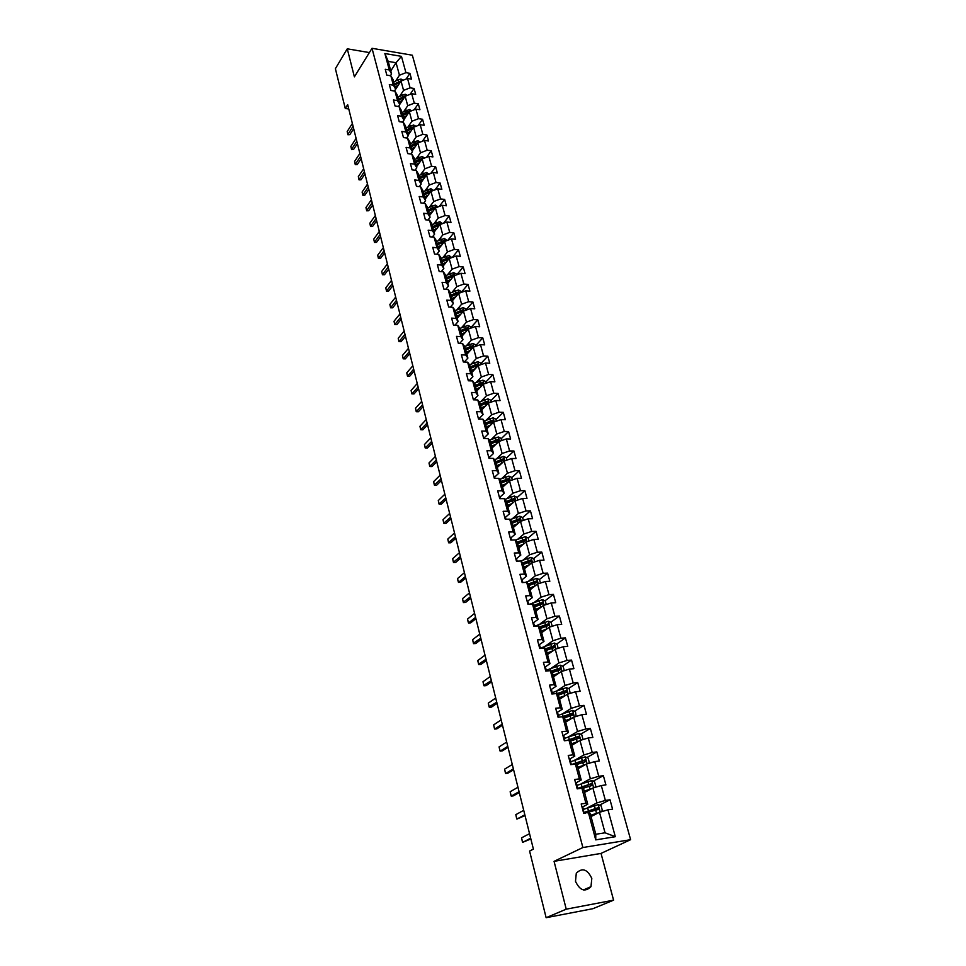 <?xml version="1.0" encoding="UTF-8"?>
<svg xmlns="http://www.w3.org/2000/svg" width="966" height="966" viewBox="0 0 966 966"><rect width="100%" height="100%" fill="white"/><g stroke="black" fill="none" stroke-linecap="round" stroke-linejoin="round"><path stroke-width="1.45" d="M575.495 881.33C579.902 890.604 585.07 892.379 590.987 886.655L591.808 878.408C587.364 869.159 582.196 867.42 576.291 873.216L575.495 881.33M630.617 839.683L412.349 55.219L372.019 48.3L582.884 847.532L630.617 839.683L601.021 853.413L554.061 861.334L566.233 909.175L613.579 900.167L601.021 853.413M613.579 900.167L592.931 908.692L546.128 917.7L566.233 909.175M390.771 70.941L396.06 62.718L388.211 61.401L391.58 73.947L389.286 69.95L385.253 69.286L386.811 75.143L390.856 75.795L393.379 85.201L389.322 84.561L390.904 90.478L394.961 91.106L397.509 100.621L393.44 100.005L395.046 105.994L399.115 106.598L401.687 116.222L397.606 115.63L399.224 121.68L403.317 122.271L405.925 132.004L401.82 131.424L403.462 137.558L407.567 138.114L410.2 147.967L406.094 147.412L407.737 153.618L411.866 154.149L414.535 164.111L410.405 163.592L412.071 169.859L416.213 170.378L418.918 180.449L414.764 179.954L416.455 186.293L420.608 186.788L423.35 196.979L419.184 196.509L420.898 202.932L425.064 203.391L427.829 213.715L423.651 213.269L425.378 219.765L429.568 220.2L432.37 230.645L428.167 230.222L429.93 236.791L434.132 237.201L436.97 247.767L432.744 247.381L434.519 254.034L438.745 254.42L441.619 265.107L437.381 264.744L439.18 271.482L443.418 271.832L446.316 282.664L442.066 282.326L443.889 289.136L448.152 289.462L451.086 300.426L446.811 300.112L448.659 307.019L452.933 307.321L455.904 318.406L451.617 318.128L453.489 325.119L457.775 325.385L460.794 336.615L456.483 336.373L458.367 343.437L462.678 343.679L465.733 355.053L461.41 354.836L463.318 361.996L467.653 362.202L470.732 373.709L466.397 373.528L468.329 380.785L472.676 380.954L475.803 392.619L471.444 392.462L473.4 399.815L477.772 399.948L480.935 411.757L476.564 411.637L478.544 419.087L482.928 419.184L486.14 431.138L481.744 431.065L483.749 438.6L488.156 438.661L491.404 450.772L486.985 450.736L489.025 458.367L493.445 458.391L496.729 470.671L492.298 470.659L494.363 478.399L498.806 478.387L502.139 490.813L497.683 490.849L499.772 498.685L504.228 498.637L507.609 511.231L503.141 511.304L505.254 519.237L509.734 519.153L513.151 531.916L508.671 532.024L510.809 540.066L515.313 539.946L518.778 552.878L514.274 553.023L516.448 561.174L520.964 561.005L524.466 574.106L519.95 574.311L522.147 582.57L526.687 582.353L530.249 595.636L525.697 595.877L527.931 604.245L532.483 603.991L536.094 617.455L531.529 617.733L533.787 626.222L538.364 625.932L542.023 639.577L537.434 639.903L539.728 648.5L544.329 648.162L548.036 661.988L543.435 662.374L545.754 671.092L550.366 670.694L554.134 684.725L549.509 685.148L551.864 693.999L556.501 693.552L560.316 707.776L555.667 708.247L558.058 717.219L562.707 716.724L566.583 731.141L561.91 731.673L564.337 740.765L569.01 740.222L572.935 754.844L568.25 755.424L570.713 764.649L575.398 764.058L579.383 778.886L574.673 779.514L577.173 788.872L581.882 788.22L585.915 803.277L581.194 803.966L583.73 813.457L598.932 809.279L597.894 807.781L584.201 812.346M389.286 69.95L384.879 53.528L401.458 56.354L405.937 72.679L409.898 73.331L406.143 79.031M595.732 839.877L588.463 812.744L590.262 813.686L595.793 834.274L595.732 839.877L615.318 836.701L607.952 809.834L612.589 809.134L610.005 799.776L605.38 800.44L601.299 785.539L605.911 784.899L603.376 775.674L598.763 776.29L594.742 761.594L599.331 761.003L596.819 751.898L592.243 752.466L588.27 737.976L592.846 737.444L590.371 728.473L585.794 728.98L581.882 714.695L586.434 714.212L584.007 705.361L579.455 705.82L575.591 691.728L580.131 691.294L577.728 682.564L573.188 682.974L569.385 669.076L573.901 668.689L571.534 660.08L567.018 660.442L563.263 646.725L567.754 646.387L565.424 637.898L560.92 638.212L557.213 624.688L561.705 624.398L559.386 616.006L554.919 616.284L551.26 602.941L555.716 602.687L553.446 594.416L548.99 594.658L545.379 581.484L549.823 581.278L547.577 573.116L543.134 573.309L539.571 560.316L544.003 560.147L541.781 552.093L537.362 552.238L533.848 539.414L538.255 539.294L536.07 531.348L531.662 531.457L528.197 518.79L532.592 518.706L530.431 510.869L526.047 510.942L522.618 498.444L526.989 498.396L524.864 490.656L520.493 490.68L517.112 478.351L521.471 478.339L519.358 470.696L515.011 470.696L511.678 458.512L516.013 458.548L513.936 451.001L509.601 450.953L506.317 438.938L510.628 438.999L508.575 431.548L504.264 431.464L501.016 419.594L505.315 419.703L503.286 412.337L498.987 412.228L495.775 400.504L500.062 400.636L498.058 393.379L493.783 393.234L490.619 381.655L494.882 381.824L492.901 374.651L488.639 374.47L485.512 363.035L489.762 363.24L487.806 356.152L483.568 355.935L480.476 344.645L484.703 344.874L482.771 337.871L478.544 337.629L475.489 326.484L479.704 326.75L477.808 319.831L473.594 319.553L470.575 308.54L474.777 308.83L472.893 301.996L468.703 301.694L465.721 290.814L469.899 291.14L468.039 284.39L463.861 284.052L460.915 273.306L465.081 273.656L463.245 266.978L459.091 266.628L456.181 256.002L460.323 256.376L458.512 249.783L454.37 249.397L451.496 238.904L455.626 239.302L453.827 232.794L449.709 232.383L446.86 222.011L450.977 222.434L449.202 215.998L445.097 215.563L442.283 205.311L446.389 205.77L444.638 199.407L440.544 198.948L437.767 188.805L441.848 189.288L440.11 183.009L436.04 182.514L433.299 172.503L437.356 173.011L435.654 166.792L431.585 166.273L428.88 156.383L432.925 156.915L431.234 150.768L427.189 150.225L424.509 140.444L428.542 141L426.875 134.926L422.842 134.359L420.186 124.686L424.207 125.266L422.553 119.265L418.544 118.673L415.923 109.11L419.92 109.713L418.29 103.785L414.293 103.169L411.697 93.714L415.694 94.342L414.076 88.474L410.091 87.834L407.531 78.487L411.504 79.127L409.898 73.331M546.128 917.7L529.585 851.058L533.401 849.138L347.675 104.63L345.273 108.494L348.762 109.001M390.856 75.795L393.138 79.767L395.662 89.15L394.43 91.021M394.466 91.033L401.023 81.035L403.571 90.381L399.707 96.202M395.662 89.15L393.379 85.201M407.531 78.487L401.023 81.035M410.091 87.834L403.571 90.381M394.961 91.106L397.243 95.042L399.791 104.521L398.463 106.502M399.743 104.364L405.165 96.262L407.724 105.717L403.812 111.525M399.791 104.521L397.509 100.621M411.697 93.714L405.165 96.262M414.293 103.169L407.724 105.717M399.115 106.598L401.397 110.486L403.969 120.074L402.556 122.163M403.873 119.712L409.343 111.658L411.939 121.233L407.966 127.005M403.969 120.074L401.687 116.222M415.923 109.11L409.343 111.658M418.544 118.673L411.939 121.233M403.317 122.271L405.587 126.111L408.195 135.808L406.674 137.993M408.038 135.228L413.569 127.234L416.189 136.918L412.156 142.678M408.195 135.808L405.925 132.004M420.186 124.686L413.569 127.234M422.842 134.359L416.189 136.918M407.567 138.114L409.825 141.905L412.47 151.722L410.84 154.017M412.253 150.925L417.843 142.992L420.5 152.785L416.406 158.521M412.47 151.722L410.2 147.967M424.509 140.444L417.843 142.992M427.189 150.225L420.5 152.785M411.866 154.149L414.124 157.893L416.793 167.818L415.054 170.233M416.515 166.792L422.166 158.931L424.859 168.833L420.705 174.544M416.793 167.818L414.535 164.111M428.88 156.383L422.166 158.931M431.585 166.273L424.859 168.833M416.213 170.378L418.471 174.061L421.164 184.108L419.304 186.631M420.826 182.852L426.549 175.051L429.266 185.074L425.04 190.761M421.164 184.108L418.918 180.449M433.299 172.503L426.549 175.051M436.04 182.514L429.266 185.074M420.608 186.788L422.866 190.423L425.595 200.578L423.603 203.234M425.197 199.093L430.969 191.365L433.722 201.496L429.435 207.159M425.595 200.578L423.35 196.979M437.767 188.805L430.969 191.365M440.544 198.948L433.722 201.496M425.064 203.391L427.31 206.966L430.063 217.253L427.95 220.031M429.604 215.527L435.449 207.871L438.226 218.123L433.879 223.762M430.063 217.253L427.829 213.715M442.283 205.311L435.449 207.871M445.097 215.563L438.226 218.123M429.568 220.2L431.802 223.714L434.603 234.122L432.333 237.032M434.072 232.154L439.977 224.559L442.79 234.931L438.371 240.546M434.603 234.122L432.37 230.645M446.86 222.011L439.977 224.559M449.709 232.383L442.79 234.931M434.132 237.201L436.354 240.667L439.18 251.196L436.765 254.239M438.588 248.986L444.565 241.464L447.415 251.957L442.923 257.536M439.18 251.196L436.97 247.767M451.496 238.904L444.565 241.464M454.37 249.397L447.415 251.957M438.745 254.42L440.967 257.813L443.829 268.476L441.245 271.651M443.165 266L449.202 258.55L452.088 269.176L447.524 274.73M443.829 268.476L441.619 265.107M456.181 256.002L449.202 258.55M459.091 266.628L452.088 269.176M443.418 271.832L445.628 275.177L448.526 285.96L445.761 289.281M447.789 283.231L453.899 275.853L456.821 286.612L452.173 292.143M448.526 285.96L446.316 282.664M460.915 273.306L453.899 275.853M463.861 284.052L456.821 286.612M448.152 289.462L450.349 292.746L453.283 303.662L450.325 307.14M452.474 300.668L458.657 293.374L461.603 304.254L456.882 309.748M453.283 303.662L451.086 300.426M465.721 290.814L458.657 293.374M468.703 301.694L461.603 304.254M452.933 307.321L455.119 310.521L458.089 321.581L454.926 325.204M457.208 318.309L463.463 311.1L466.457 322.113L461.639 327.583M458.089 321.581L455.904 318.406M470.575 308.54L463.463 311.1M473.594 319.553L466.457 322.113M457.775 325.385L459.961 328.525L462.968 339.718L459.575 343.51M462.002 336.168L468.329 329.032L471.36 340.189L466.457 345.623M462.968 339.718L460.794 336.615M475.489 326.484L468.329 329.032M478.544 337.629L471.36 340.189M462.678 343.679L464.851 346.758L467.894 358.084L464.272 362.045M466.868 354.244L473.268 347.205L476.323 358.495L471.336 363.904M467.894 358.084L465.733 355.053M480.476 344.645L473.268 347.205M483.568 355.935L476.323 358.495M467.653 362.202L469.802 365.208L472.893 376.668L469.005 380.809M471.782 372.538L478.255 365.595L481.358 377.018L476.262 382.391M472.893 376.668L470.732 373.709M485.512 363.035L478.255 365.595M488.639 374.47L481.358 377.018M472.676 380.954L474.825 383.888L477.941 395.505L474.016 399.586M476.757 391.061L483.302 384.202L486.441 395.782L481.261 401.132M477.941 395.505L475.803 392.619M490.619 381.655L483.302 384.202M493.783 393.234L486.441 395.782M477.772 399.948L479.909 402.798L483.06 414.559L479.1 418.592M481.793 409.825L488.422 403.064L491.597 414.776L486.309 420.089M483.06 414.559L480.935 411.757M495.775 400.504L488.422 403.064M498.987 412.228L491.597 414.776M482.928 419.184L485.053 421.961L488.253 433.867L484.232 437.827M486.888 428.807L493.602 422.154L496.826 434.012L491.416 439.301M488.253 433.867L486.14 431.138M501.016 419.594L493.602 422.154M504.264 431.464L496.826 434.012M488.156 438.661L490.269 441.365L493.505 453.428L489.436 457.329M492.056 448.043L498.854 441.486L502.115 453.501L496.584 458.753M493.505 453.428L491.404 450.772M506.317 438.938L498.854 441.486M509.601 450.953L502.115 453.501M493.445 458.391L495.546 461.011L498.818 473.231L494.701 477.071M497.285 467.52L504.167 461.06L507.464 473.231L501.813 478.448M498.818 473.231L496.729 470.671M511.678 458.512L504.167 461.06M515.011 470.696L507.464 473.231M498.806 478.387L500.883 480.923L504.216 493.3L500.038 497.067M502.586 487.238L509.541 480.899L512.898 493.228L507.114 498.408M504.216 493.3L502.139 490.813M517.112 478.351L509.541 480.899M520.493 490.68L512.898 493.228M504.228 498.637L506.305 501.088L509.674 513.622L505.447 517.329M507.947 507.222L514.999 500.98L518.392 513.477L512.463 518.621M509.674 513.622L507.609 511.231M522.618 498.444L514.999 500.98M526.047 510.942L518.392 513.477M509.734 519.153L511.787 521.507L515.204 534.21L510.929 537.845M513.393 527.46L520.517 521.338L523.958 533.993L517.885 539.1M515.204 534.21L513.151 531.916M528.197 518.79L520.517 521.338M531.662 531.457L523.958 533.993M515.313 539.946L517.353 542.204L520.807 555.076L516.484 558.638M518.899 547.951L526.12 541.95L529.597 554.774L523.367 559.857M520.807 555.076L518.778 552.878M533.848 539.414L526.12 541.95M537.362 552.238L529.597 554.774M520.964 561.005L522.98 563.178L526.482 576.219L522.099 579.709M524.478 568.72L531.783 562.84L535.309 575.833L528.897 580.892M526.482 576.219L524.466 574.106M539.571 560.316L531.783 562.84M543.134 573.309L535.309 575.833M526.687 582.353L528.692 584.43L532.242 597.652L527.798 601.057L528.487 603.617M530.129 589.767L537.531 584.007L541.105 597.181L534.512 602.204M532.242 597.652L530.249 595.636M545.379 581.484L537.531 584.007M548.99 594.658L541.105 597.181M532.483 603.991L534.476 605.972L538.074 619.363L533.582 622.696L534.283 625.328M535.852 611.092L543.351 605.465L546.973 618.808L540.175 623.795M538.074 619.363L536.094 617.455M551.26 602.941L543.351 605.465M554.919 616.284L546.973 618.808M538.364 625.932L540.344 627.803L543.991 641.376L539.426 644.624M541.66 632.706L549.256 627.212L552.926 640.736L545.899 645.699M543.991 641.376L542.023 639.577M557.213 624.688L549.256 627.212M560.92 638.212L552.926 640.736M544.329 648.162L546.285 649.925L549.98 663.69L545.355 666.866M547.541 654.598L555.233 649.249L558.952 662.954L551.683 667.892M549.98 663.69L548.036 661.988M563.263 646.725L555.233 649.249M567.018 660.442L558.952 662.954M550.366 670.694L552.31 672.36L556.054 686.319L551.345 689.41M553.494 676.792L561.294 671.575L565.074 685.486L557.515 690.412M556.054 686.319L554.134 684.725M569.385 669.076L561.294 671.575M573.188 682.974L565.074 685.486M556.501 693.552L558.42 695.097L562.212 709.249L557.418 712.268M559.543 699.299L567.44 694.228L571.268 708.32L563.395 713.234M562.212 709.249L560.316 707.776M575.591 691.728L567.44 694.228M579.455 705.82L571.268 708.32M562.707 716.724L564.603 718.149L568.467 732.506L563.552 735.452M565.665 722.109L573.671 717.183L577.547 731.479L569.336 736.382M568.467 732.506L566.583 731.141M581.882 714.695L573.671 717.183M585.794 728.98L577.547 731.479M569.01 740.222L570.882 741.538L574.794 756.088L569.771 758.974M571.884 745.233L579.986 740.463L583.923 754.953L575.301 759.88M574.794 756.088L572.935 754.844M588.27 737.976L579.986 740.463M592.243 752.466L583.923 754.953M575.398 764.058L577.257 765.241L581.218 779.997L576.038 782.834M578.175 768.67L586.398 764.07L590.383 778.765L581.278 783.716M581.218 779.997L579.383 778.886M594.742 761.594L586.398 764.07M598.763 776.29L590.383 778.765M581.882 788.22L583.718 789.294L587.739 804.255L582.365 807.045M584.563 792.446L592.895 788.014L596.94 802.915L587.268 807.902M587.739 804.255L585.915 803.277M601.299 785.539L592.895 788.014M605.38 800.44L596.94 802.915M591.035 816.56L599.488 812.297L605.054 832.801L615.318 836.701M607.952 809.834L599.488 812.297M369.374 52.575L347.265 48.819L335.383 68.683L345.273 108.494M347.265 48.819L354.389 76.845L372.019 48.3M554.061 861.334L582.884 847.532M595.793 834.274L605.054 832.801M391.58 73.947L390.421 75.722M395.637 81.059L399.453 75.227L396.06 62.718L401.458 56.354M388.211 61.401L384.879 53.528M405.937 72.679L399.453 75.227M610.005 799.776L599.488 805.161M603.376 775.674L593.136 781.192M582.8 786.759L581.689 787.362M596.819 751.898L586.857 757.549M578.26 762.415L575.531 763.961M590.371 728.473L580.663 734.22M573.478 738.483L569.723 740.717M584.007 705.361L574.541 711.217M568.527 714.949L564.047 717.726M577.728 682.564L568.491 688.529M563.468 691.777L558.541 694.965M571.534 660.08L562.514 666.154M558.336 668.967L553.904 671.95M565.424 637.898L556.609 644.068M552.987 646.604L549.159 649.285M559.386 616.006L550.789 622.273M547.396 624.736L544.329 626.97M553.446 594.416L545.029 600.767M541.769 603.231L539.451 604.97M547.577 573.116L539.342 579.552M536.154 582.039L534.524 583.307M541.781 552.093L533.715 558.602M530.576 561.137L529.489 562.019M536.07 531.348L528.148 537.953L525.371 536.661L515.458 540.103M525.045 540.537L524.381 541.093M530.431 510.869L522.606 517.607M524.864 490.656L517.124 497.514M519.358 470.696L511.726 477.675M513.936 451.001L506.389 458.089M498.045 465.938L497.104 466.82M508.575 431.548L501.125 438.757M493.457 446.171L491.948 447.62M503.286 412.337L495.92 419.655M488.868 426.658L486.852 428.663M498.058 393.379L490.788 400.793M492.901 374.651L485.717 382.162M487.806 356.152L480.706 363.771M482.771 337.871L475.755 345.599M477.808 319.831L470.865 327.643M472.893 301.996L466.023 309.905M468.039 284.39L461.253 292.372L460.963 291.297L458.367 290.005L450.41 293M463.245 266.978L456.725 274.827M458.512 249.783L452.305 257.415M453.827 232.794L447.91 240.22M449.202 215.998L443.563 223.231M444.638 199.407L439.252 206.446M440.11 183.009L434.978 189.855M435.654 166.792L430.739 173.469M431.234 150.768L426.549 157.265M426.875 134.926L422.384 141.253M422.553 119.265L418.266 125.435M418.29 103.785L414.185 109.786M414.076 88.474L410.139 94.318M582.015 807.045L582.836 807.226L583.621 810.172L582.812 810.027M583.464 811.899L582.836 807.226M583.319 811.899L584.466 813.348L584.128 812.08M530.672 838.222L522.654 842.352L522.352 841.567L521.543 837.848L529.549 833.682M521.543 837.848L522.654 842.352L530.853 838.935M600.816 811.911L602.373 810.474L601.106 805.813L598.147 804.63L583.416 809.399M588.306 811.138L589.031 813.046M598.594 812.744L590.685 815.244M597.169 813.469L590.769 815.57M584.345 812.877L596.698 808.385L597.882 808.989M575.555 782.81L576.376 783.015L577.149 785.926M577.173 787.604L577.161 785.95L576.34 785.744M576.835 787.592L577.909 788.775L577.656 787.797M524.828 814.785L516.907 819.083L516.617 818.347L515.808 814.652L523.717 810.317M515.808 814.652L516.907 819.083L525.021 815.57M569.179 758.902L570 759.155L570.761 762.017M570.882 763.659L570.773 762.041L569.952 761.8M570.435 763.635L571.449 764.553L571.268 763.865M519.056 791.673L511.243 796.129L510.966 795.441L510.157 791.758L517.957 787.254M510.157 791.758L511.243 796.129L513.477 795.827L519.273 792.518M594.476 787.544L595.805 786.36L594.549 781.76L591.615 780.576L577.004 785.394M581.206 787.338L582.45 788.498L591.856 785.515L592.387 785.141L591.361 783.668L577.789 788.304M591.699 788.654L584.201 791.094M590.129 789.488L584.297 791.444M578.163 788.739L589.477 784.513L591.337 784.875M588.258 763.514L589.332 762.585L588.089 758.044L585.167 756.849L570.689 761.727M574.118 763.925L576.002 764.432M584.949 764.891L577.801 767.27M583.283 765.821L577.909 767.656M576.316 764.637L585.396 761.715L585.939 761.341L584.913 759.904L571.546 764.541M573.2 764.335L583.742 760.556L584.877 761.087M562.888 735.343L563.721 735.621L564.47 738.447M564.639 740.053L564.482 738.471L563.649 738.193M564.132 739.992L564.965 740.27M513.369 768.864L505.653 773.488L505.387 772.836L504.59 769.165L512.282 764.504M504.59 769.165L505.653 773.488L507.875 773.198L513.598 769.781M556.694 712.099L557.527 712.413L558.263 715.19L557.442 714.912M558.445 716.772L557.527 712.413M557.925 716.7L558.746 717.001M507.754 746.356L500.134 751.137L499.881 750.534L499.084 746.875L506.691 742.057M499.084 746.875L500.134 751.137L502.344 750.872L508.007 747.334M550.584 689.181L552.141 692.26M552.335 693.805L551.32 691.958M551.791 693.709L552.552 693.926M502.223 724.15L494.689 729.076L494.447 728.509L493.65 724.862L501.161 719.912M493.65 724.862L494.689 729.076L496.898 728.835L502.477 725.188M582.136 739.823L582.945 739.135L581.725 734.667L578.815 733.46L564.458 738.386M578.32 741.441L571.498 743.784M576.605 742.456L571.606 744.206M570.278 741.103L579.032 738.253L579.576 737.879L578.549 736.454L566.752 740.487M568.479 740.282L577.402 737.143L578.513 737.638M576.122 716.446L575.446 711.604L572.548 710.396L558.3 715.371M571.824 718.318L565.267 720.624M570.061 719.404L565.388 721.071M564.289 717.907L572.753 715.106L573.297 714.731L572.283 713.343L562.055 716.796M562.997 716.941L571.135 714.043L572.234 714.514M570.218 693.371L569.24 688.855L566.366 687.635L552.202 692.682M565.436 695.52L559.133 697.778M563.661 696.655L559.266 698.249M558.348 695.037L566.559 692.284L567.114 691.91L566.088 690.545L556.718 693.721M557.165 694.083L564.965 691.27L566.04 691.704M544.558 666.576L546.104 669.643M546.297 671.044L545.283 669.317M496.753 702.234L489.086 706.786L488.289 703.151L495.703 698.044M488.289 703.151L489.315 707.305L491.513 707.088L497.031 703.333M564.289 670.658L563.13 666.407L560.28 665.188L546.201 670.295M559.157 673.012L553.083 675.246M557.37 674.208L553.216 675.741M552.347 672.529L560.461 669.764L561.005 669.39L559.99 668.049L550.922 671.165M551.369 671.551L558.879 668.798L559.942 669.209M538.605 644.274L540.151 647.341M540.32 648.464L539.33 646.978M491.356 680.595L483.797 685.329L483 681.718L490.33 676.466M483 681.718L484.014 685.812L486.2 685.618L491.646 681.755M558.203 648.319L557.104 644.274L554.267 643.042L540.284 648.198M552.975 650.818L547.118 653.016M551.2 652.05L547.251 653.535M545.621 649.333L552.878 646.628L553.916 647.015M546.394 650.335L554.436 647.558L554.979 647.172L553.977 645.868L545.174 648.923M532.737 622.273L534.295 625.364L533.449 624.942M534.415 626.185L534.295 625.364M486.031 659.247L478.568 664.161L477.772 660.551L485.017 655.177M477.772 660.551L478.774 664.608L480.947 664.427L486.333 660.466M552.202 626.27L551.151 622.43L548.326 621.198L534.85 626.161M546.901 628.914L541.226 631.088M545.126 630.194L541.371 631.631M539.934 627.417L546.949 624.76L547.964 625.123M540.513 628.431L549.038 625.268L548.036 623.976L539.475 626.982M526.953 600.574L528.499 603.653L527.653 603.207M480.766 638.176L473.412 643.247L472.615 639.661L479.764 634.143M472.615 639.661L473.606 643.658L475.779 643.501L481.092 639.444M546.273 604.535L545.283 600.888L542.469 599.644L529.996 604.136M540.912 607.3L535.405 609.449M539.149 608.616L535.562 610.017M534.705 606.829L543.182 603.641L542.18 602.373L533.848 605.344M534.307 605.803L542.095 603.521M521.242 579.153L522.763 582.196M522.823 582.534L521.93 581.749M475.586 617.359L468.498 622.985L467.822 620.643L467.532 619.037L474.596 613.398M467.532 619.037L468.498 622.985L470.659 622.853L475.912 618.687M540.429 583.078L539.487 579.612L536.698 578.368L525.214 582.426M535.007 585.976L529.67 588.089M533.28 587.316L529.839 588.68M528.982 585.505L537.398 582.305L536.396 581.061L528.269 583.995M528.704 584.478L536.311 582.196M515.602 558.022L517.124 561.053M517.148 561.149L516.279 560.582M470.454 596.819L463.282 602.229L462.497 598.666L469.476 592.895M462.497 598.666L463.463 602.567L465.612 602.446L470.804 598.195M534.669 561.91L533.775 558.626L530.998 557.382L520.517 561.029M529.199 564.929L524.019 567.018M527.484 566.305L524.176 567.634M523.331 564.47L531.686 561.258L530.684 560.026L522.739 562.924M523.065 563.48L530.6 561.161M510.036 537.168L510.905 537.748L511.509 540.054L510.712 539.692M465.395 576.533L458.488 582.401L457.836 580.18L457.534 578.562L464.429 572.669M457.534 578.562L458.488 582.401L460.625 582.305L465.757 577.958M523.463 544.148L518.428 546.213M521.785 545.561L518.597 546.865M528.982 541.008L528.136 537.917M517.752 543.701L526.047 540.477L525.057 539.269L517.281 542.131M517.498 542.759L524.961 540.405M504.554 516.593L505.955 519.225L505.411 517.148M460.396 556.501L453.404 562.224L452.631 558.698L459.442 552.685M452.631 558.698L453.573 562.49L455.698 562.417L460.77 557.986M523.367 520.396L522.57 517.474L519.817 516.218L510.12 519.599M517.824 523.644L512.91 525.685M516.158 525.081L513.091 526.349M512.246 523.21L520.481 519.962L519.491 518.778L511.823 521.64M512.004 522.304L519.394 519.913M499.132 496.27L500.473 498.673L499.99 496.862M455.469 536.722L448.562 542.59L447.789 539.076L454.527 532.954M447.789 539.076L448.719 542.832L450.844 542.771L455.843 538.255M517.812 500.038L517.064 497.285L514.335 496.029L504.892 499.41M512.27 503.395L507.476 505.423M510.616 504.856L507.657 506.112M506.812 502.972L514.999 499.724L514.009 498.553L506.401 501.426M506.582 502.115L514.009 498.553M493.783 476.214L495.063 478.387L494.64 476.83M450.591 517.184L443.78 523.21L443.008 519.696L449.661 513.465M443.008 519.696L443.925 523.403L446.038 523.367L450.989 518.766M512.342 479.957L511.642 477.361L508.913 476.105L499.627 479.39M506.788 483.411L502.103 485.415M505.158 484.896L502.284 486.127M501.451 483L509.577 479.74L508.599 478.593L501.04 481.479M501.233 482.179L508.599 478.593M488.506 456.423L489.714 458.367L489.364 457.051M445.785 497.888L439.047 504.047L438.286 500.557L444.855 494.206M438.286 500.557L439.192 504.228L441.293 504.192L446.183 499.507M506.945 460.118L506.281 457.691L503.576 456.423L494.471 459.671M501.378 463.68L496.79 465.672M499.772 465.189L496.983 466.397M496.15 463.282L504.216 460.009L503.25 458.886L495.751 461.772M495.944 462.509L503.25 458.886M483.29 436.874L484.437 438.612L484.147 437.526M441.027 478.834L434.386 485.125L433.613 481.648L440.122 475.2M433.613 481.648L434.507 485.27L436.608 485.258L441.438 480.5M501.608 440.544L500.992 438.274L498.299 436.994L489.364 440.206M496.041 444.191L491.549 446.171M494.459 445.724L491.754 446.92M490.921 443.817L498.939 440.532L497.961 439.421L490.523 442.319M490.728 443.068L497.961 439.421M478.146 417.566L479.003 418.254M436.33 460.009L429.761 466.433L429.001 462.968L435.437 456.411M429.001 462.968L429.894 466.542L431.971 466.554L436.753 461.712M496.343 421.2L495.775 419.099L493.083 417.819L484.304 420.983M490.776 424.943L486.381 426.912M489.219 426.501L486.586 427.672M485.753 424.581L493.723 421.297L492.757 420.198L485.367 423.12M485.572 423.881L492.757 420.198M473.062 398.511L473.92 399.212M431.693 441.402L425.209 447.97L424.448 444.517L430.8 437.852M424.448 444.517L425.318 448.043L427.395 448.067L432.128 443.153M491.151 402.11L490.607 400.153L487.939 398.873L479.317 402.013M485.596 405.949L481.273 407.906M484.038 407.519L481.491 408.678M480.657 405.599L488.567 402.303L487.601 401.228L480.271 404.15M480.476 404.935L487.601 401.228M468.039 379.698L468.908 380.411M427.105 423.036L420.705 429.713L419.944 426.272L426.223 419.522M419.944 426.272L420.814 429.761L422.879 429.81L427.552 424.823M486.007 383.26L485.512 381.449L482.855 380.169L474.378 383.273M480.464 387.173L476.226 389.117M478.931 388.779L476.443 389.926M475.622 386.847L483.471 383.538L482.517 382.488L475.236 385.422M475.453 386.219L482.517 382.488M463.088 361.103L463.946 361.852M422.577 404.875L416.249 411.685L415.501 408.256L421.707 401.409M415.501 408.256L416.346 411.709L418.411 411.757L423.036 406.698M480.935 364.641L480.488 362.975L477.844 361.682L469.488 364.762M475.405 368.638L471.251 370.57M473.895 370.268L471.468 371.391M470.647 368.336L478.448 365.015L477.494 363.977L470.273 366.911M470.49 367.732L477.494 363.977M458.186 342.749L459.043 343.485M418.097 386.931L411.951 393.85L414.003 393.923L411.854 393.862L411.105 390.445L417.24 383.502M418.568 388.803L414.003 393.923M411.105 390.445L411.854 393.862M475.924 346.251L475.514 344.729L472.881 343.437L464.658 346.48M470.418 350.332L466.324 352.252M468.921 351.974L466.554 353.085M465.733 350.042L473.485 346.722L472.543 345.683L465.358 348.641M465.588 349.475L472.543 345.683M453.356 324.612L454.117 325.156M413.677 369.205L407.592 376.209L409.632 376.293L407.507 376.245L406.758 372.84L412.832 365.812M414.148 371.101L409.632 376.293M406.758 372.84L407.507 376.245M470.985 328.09L470.599 326.701L467.991 325.409L459.888 328.416M465.491 332.244L461.47 334.151M464.006 333.91L461.7 335.009M460.879 331.966L468.582 328.645L467.641 327.631L460.504 330.589M460.734 331.435L467.641 327.631M409.306 351.684L403.293 358.772L405.322 358.869L403.208 358.833L402.46 355.452L408.473 348.328M409.789 353.616L405.322 358.869M402.46 355.452L403.208 358.833M466.095 310.146L465.757 308.891L463.149 307.599L455.143 310.593M460.625 314.373L456.664 316.28M459.164 316.051L456.894 317.15M456.085 314.119L463.74 310.786L462.799 309.784L455.723 312.755M455.952 313.624L462.799 309.784M404.983 334.357L399.03 341.541L401.059 341.65L398.958 341.626L398.221 338.257L404.162 331.048M405.478 336.337L401.059 341.65M398.221 338.257L398.958 341.626M455.819 296.719L451.919 298.615M454.37 298.422L452.16 299.496M458.85 293.302L458.017 292.155L450.989 295.125M451.219 296.019L458.017 292.155M451.351 296.477L458.572 293.471M400.721 317.246L394.828 324.504L396.845 324.636L394.768 324.612L394.019 321.255L399.9 313.974M401.216 319.251L396.845 324.636M394.019 321.255L394.768 324.612M456.495 274.912L456.23 273.909L453.646 272.617L445.749 275.612M451.074 279.271L447.234 281.166M449.649 280.997L447.475 282.06M454.189 275.757L453.296 274.742L446.316 277.725M446.558 278.619L453.296 274.742M446.666 279.053L453.658 276.071M396.495 300.317L390.675 307.671L392.679 307.804L390.614 307.804L389.878 304.447L395.686 297.093M397.002 302.37L392.679 307.804M389.878 304.447L390.614 307.804M451.786 257.608L448.985 255.435L441.136 258.441M446.377 262.04L442.609 263.923M444.976 263.778L442.851 264.829M449.564 258.429L448.622 257.524L441.691 260.518M441.933 261.436L448.622 257.524M442.042 261.834L448.973 258.852M392.317 283.593L386.557 291.02L388.561 291.164L386.509 291.177L385.772 287.844L391.52 280.406M392.836 285.67L388.561 291.164M385.772 287.844L386.509 291.177M447.125 240.51L444.372 238.457L436.572 241.464M441.752 245.002L438.021 246.885M440.351 246.765L438.274 247.803M444.952 241.319L444.01 240.522L437.127 243.517M437.369 244.446L444.01 240.522M437.477 244.821L444.263 241.838M388.199 267.063L382.5 274.561L384.492 274.718L382.451 274.73L381.727 271.41L387.414 263.899M388.718 269.176L384.492 274.718M381.727 271.41L382.451 274.73M442.525 223.617L439.82 221.685L432.068 224.68M437.175 228.169L433.505 230.041M435.799 229.944L433.758 230.983M440.387 224.414L439.445 223.714L437.224 224.354L432.611 226.72M432.865 227.662L439.445 223.714M432.961 228L439.627 225.018M384.118 250.713L378.479 258.284L380.471 258.453L378.443 258.49L378.056 256.932L377.718 255.169L383.345 247.586M384.649 252.851L380.471 258.453M377.718 255.169L378.443 258.49M437.984 206.917L435.316 205.094L427.612 208.101M432.659 211.53L429.037 213.401M431.295 213.317L429.29 214.355M435.847 207.714L434.942 207.11L432.732 207.75L428.155 210.117M428.409 211.071L434.942 207.11M428.493 211.385L435.038 208.402M380.085 234.545L374.506 242.188L376.486 242.381L374.482 242.418L373.745 239.121L379.312 231.466M380.628 236.718L376.486 242.381M373.745 239.121L374.482 242.418M433.48 190.423L430.86 188.708L423.205 191.715M428.192 195.084L424.617 196.943M426.839 196.895L424.871 197.909M431.367 191.22L428.3 191.328L423.748 193.695M424.002 194.673L430.486 190.688M424.086 194.951L430.51 191.98M376.1 218.57L370.582 226.273L372.55 226.479L370.558 226.515L369.833 223.231L375.339 215.515M376.643 220.767L372.55 226.479M369.833 223.231L370.558 226.515M429.037 174.109L426.465 172.503L418.858 175.51M423.772 178.831L420.246 180.69M422.444 180.654L420.512 181.668M426.924 174.906L423.905 175.1L419.389 177.478M419.655 178.456L426.091 174.46M419.715 178.722L426.03 175.752M372.164 202.763L366.694 210.54L368.662 210.745L366.682 210.805L365.957 207.533L371.403 199.745M372.719 204.985L368.662 210.745M365.957 207.533L366.682 210.805M424.654 157.989L422.106 156.492L414.559 159.499M419.413 162.759L415.935 164.618M418.097 164.606L416.201 165.609M422.516 158.798L419.57 159.052L415.078 161.443M415.344 162.433L421.731 158.424M415.404 162.674L421.611 159.704M368.263 187.126L362.854 194.975L364.81 195.192L362.842 195.253L362.467 193.768L362.117 192.005L367.515 184.144M368.819 189.384L364.81 195.192M362.117 192.005L362.842 195.253M420.307 142.05L417.807 140.662L410.309 143.668M415.102 146.88L411.661 148.728M413.798 148.728L411.927 149.73M418.157 142.871L415.283 143.197L410.816 145.588M411.093 146.591L417.433 142.57M411.142 146.796L417.24 143.849M364.399 171.67L359.05 179.579L361.006 179.809L359.05 179.881L358.326 176.633L363.663 168.724M364.967 173.952L361.006 179.809M358.326 176.633L359.05 179.881M415.996 126.304L413.557 125.012L406.106 128.019M410.84 131.171L407.447 133.018M409.548 133.042L407.712 134.032M413.846 127.138L411.033 127.512L406.614 129.915M406.879 130.929L413.182 126.884M406.928 131.11L412.929 128.164M360.584 156.383L355.295 164.353L357.239 164.594L355.295 164.679L354.582 161.443L359.859 153.461M361.163 158.69L357.239 164.594M354.582 161.443L355.295 164.679M411.661 110.764L409.355 109.532L401.941 112.539M406.626 115.642L403.269 117.478M405.358 117.526L403.546 118.516M409.572 111.573L406.843 112.008L402.448 114.423M402.725 115.449L408.98 111.392M402.762 115.606L408.666 112.66M356.816 141.265L351.576 149.283L353.508 149.537L351.576 149.633L350.863 146.409L356.092 138.38M357.396 143.596L353.508 149.537M350.863 146.409L351.576 149.633M407.374 95.405L405.201 94.233L397.835 97.24M402.46 100.295L399.151 102.13M401.204 102.191L399.429 103.169M405.334 96.189L398.33 99.1M398.608 100.138L404.814 96.057M398.644 100.271L404.452 97.325M353.085 126.304L347.905 134.383L349.825 134.648L347.905 134.757L347.192 131.545L352.373 123.443M353.677 128.671L349.825 134.648M347.192 131.545L347.905 134.757M403.136 80.202L401.083 79.103L398.101 79.683L393.766 82.11M398.354 85.117L395.07 86.94M397.098 87.012L395.348 87.991M401.132 80.987L394.261 83.945M394.551 84.996L400.709 80.903M394.575 85.105L400.286 82.17M600.236 812.08L598.22 804.666M588.415 810.74L587.618 807.781M585.396 812.309L585.625 813.167M587.316 811.5L587.69 812.865M595.201 808.506L594.404 805.547M596.517 813.336L595.708 810.365M596.698 808.385L597.894 807.781M593.643 787.797L591.687 780.6M581.955 786.662L581.17 783.752M580.88 787.459L581.109 788.328M588.68 784.392L587.896 781.482M589.972 789.15L589.188 786.227M590.178 784.307L591.361 783.668M587.135 763.852L585.239 756.885M575.579 762.911L574.818 760.037M582.256 760.616L581.484 757.742M583.524 765.313L582.752 762.44M583.742 760.556L584.913 759.904M580.723 740.246L578.888 733.496M569.3 739.497L568.539 736.66M575.917 737.179L575.144 734.341M577.173 741.803L576.4 738.966M577.402 737.143L578.549 736.454M574.408 716.965L572.621 710.421M563.106 716.398L562.357 713.608M569.662 714.055L568.914 711.254M570.894 718.619L570.145 715.818M571.135 714.043L572.283 713.343M568.165 693.999L566.438 687.671M556.996 693.624L556.259 690.871M563.492 691.245L562.755 688.492M564.712 695.762L563.963 692.996M564.965 691.27L566.088 690.545M562.019 671.358L560.352 665.224M550.97 671.153L550.234 668.436M557.418 668.75L556.682 666.033M558.614 673.205L557.877 670.476M558.879 668.798L559.99 668.049M555.945 649.019L554.327 643.078M544.945 648.717L544.305 646.302M551.417 646.568L550.68 643.887M552.6 650.951L551.876 648.258M552.878 646.628L553.977 645.868M549.956 626.982L548.398 621.235M538.992 626.523L538.436 624.471M545.488 624.676L544.776 622.019M546.659 628.999L545.947 626.342M546.949 624.76L548.036 623.976M544.051 605.235L542.542 599.681M533.111 604.619L532.664 602.917M539.644 603.074L538.943 600.454M540.803 607.336L540.091 604.716M541.105 603.182L542.18 602.373M538.231 583.79L536.77 578.405M527.315 583.017L526.953 581.665M533.884 581.749L533.184 579.177M535.019 585.964L534.331 583.379M535.345 581.882L536.396 581.061M532.483 562.623L531.058 557.406M521.604 561.693L521.326 560.678M528.197 560.715L527.508 558.179M529.308 564.832L528.631 562.333M529.646 560.872L530.684 560.026M526.808 541.733L525.432 536.698M515.953 540.658L515.772 539.97M522.582 539.958L521.906 537.446M523.669 543.991L523.004 541.54M524.031 540.127L525.057 539.269M521.205 521.109L519.877 516.242M517.039 519.466L516.363 516.991M518.102 523.403L517.462 521.036M518.488 519.66L519.491 518.778M515.675 500.762L514.395 496.053M511.569 499.241L510.905 496.79M512.608 503.093L511.992 500.786M510.217 480.67L508.985 476.129M506.172 479.269L505.52 476.854M507.186 483.048L506.582 480.802M504.832 460.83L503.636 456.459M500.835 459.562L500.195 457.172M501.837 463.245L501.245 461.06M499.507 441.257L498.359 437.03M495.57 440.098L494.942 437.743M496.548 443.708L495.981 441.583M494.266 421.925L493.155 417.843M490.378 420.874L489.75 418.544M491.332 424.4L490.776 422.347M489.074 402.834L488.011 398.91M485.246 401.892L484.618 399.598M486.176 405.346L485.632 403.341M483.954 383.985L482.928 380.193M480.174 383.152L479.559 380.882M481.092 386.533L480.561 384.577M478.895 365.365L477.904 361.719M475.163 364.629L474.56 362.395M476.057 367.937L475.55 366.054M473.908 346.975L472.954 343.473M470.225 346.347L469.621 344.137M471.094 349.583L470.599 347.748M468.969 328.814L468.051 325.445M465.334 328.283L464.743 326.097M466.192 331.447L465.709 329.66M464.091 310.871L463.221 307.635M460.504 310.436L459.925 308.275M461.35 313.539L460.879 311.801M459.285 293.145L458.439 290.029M455.747 292.807L455.167 290.669M456.556 295.837L456.109 294.159M454.527 275.636L453.718 272.641M451.025 275.382L450.458 273.281M451.834 278.353L451.388 276.723M449.83 258.333L449.045 255.471M446.377 258.176L445.809 256.099M447.161 261.074L446.727 259.492M445.181 241.234L444.432 238.493M441.776 241.162L441.22 239.109M442.537 244L442.126 242.466M440.593 224.341L439.88 221.709M437.224 224.354L436.68 222.325M437.984 227.131L437.574 225.646M436.052 207.642L435.376 205.13M432.732 207.75L432.188 205.734M433.468 210.455L433.082 209.018M431.573 191.135L430.921 188.744M428.3 191.328L427.757 189.336M429.013 193.985L428.638 192.584M427.141 174.822L426.525 172.54M423.905 175.1L423.374 173.131M424.605 177.696L424.243 176.343M422.77 158.702L422.166 156.528M419.57 159.052L419.039 157.108M420.258 161.6L419.896 160.284M418.435 142.763L417.867 140.698M415.283 143.197L414.764 141.278M415.948 145.673L415.609 144.405M414.16 127.017L413.617 125.037M411.033 127.512L410.526 125.616M411.697 129.939L411.359 128.707M409.922 111.44L409.415 109.569M406.843 112.008L406.336 110.136M407.483 114.386L407.169 113.191M405.744 96.032L405.261 94.27M402.701 96.685L402.194 94.825M403.329 99.003L403.015 97.856M401.602 80.806L401.156 79.14M398.596 81.518L398.101 79.683M399.212 83.788L398.91 82.678M583.416 889.952L590.987 886.655M598.075 809.713L598.932 809.279M577.161 785.95L576.376 783.015M570.773 762.041L570 759.155M591.603 785.563L592.387 785.141M585.203 761.763L585.939 761.341M564.482 738.471L563.721 735.621M552.154 692.296L551.417 689.531M578.888 738.278L579.576 737.879M572.657 715.13L573.297 714.731M566.511 692.296L567.114 691.91M546.116 669.68L545.392 666.951M540.163 647.377L539.451 644.684M522.775 582.232L522.087 579.648M517.136 561.101L516.448 558.541M511.521 540.054L510.893 537.712"/></g></svg>
